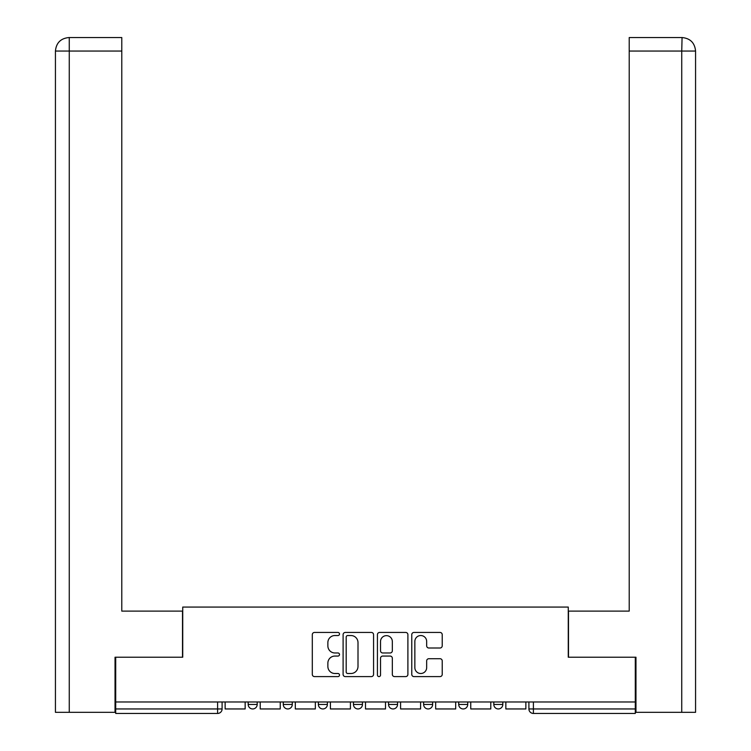 <?xml version="1.0" encoding="UTF-8"?>
<svg xmlns="http://www.w3.org/2000/svg" width="751" height="751" viewBox="0 0 751 751"><rect width="100%" height="100%" fill="white"/><g stroke="black" fill="none" stroke-linecap="round" stroke-linejoin="round"><path stroke-width="1.13" d="M339.508 633.985A1.549 1.549 0 0 0 337.969 632.445L314.509 632.445A2.206 2.206 0 0 0 312.303 634.651L312.303 674.389A2.206 2.206 0 0 0 314.509 676.595L337.969 676.595A1.549 1.549 0 0 0 339.508 675.055A1.549 1.549 0 0 0 337.969 673.506L334.927 673.506A7.069 7.069 0 0 1 327.868 666.437L327.868 663.133A7.069 7.069 0 0 1 334.927 656.064L337.969 656.064A1.549 1.549 0 0 0 339.508 654.515A1.549 1.549 0 0 0 337.969 652.976L334.927 652.976A7.069 7.069 0 0 1 327.868 645.907L327.868 642.593A7.069 7.069 0 0 1 334.927 635.534L337.969 635.534A1.549 1.549 0 0 0 339.508 633.985M458.72 701.978L458.72 704.457L467.723 704.457A4.497 4.497 0 0 1 463.217 708.953A4.497 4.497 0 0 1 458.72 704.457L458.72 701.978M423.63 701.978L423.63 704.457L432.632 704.457A4.497 4.497 0 0 1 428.136 708.953A4.497 4.497 0 0 1 423.63 704.457L423.63 701.978M353.458 701.978L353.458 704.457L362.451 704.457A4.497 4.497 0 0 1 357.955 708.953A4.497 4.497 0 0 1 353.458 704.457L353.458 701.978M440.02 648.01A2.206 2.206 0 0 0 442.226 645.794L442.226 634.651A2.206 2.206 0 0 0 440.02 632.445L413.97 632.445A2.206 2.206 0 0 0 411.764 634.651L411.764 674.389A2.206 2.206 0 0 0 413.97 676.595L440.02 676.595A2.206 2.206 0 0 0 442.226 674.389L442.226 660.918A2.206 2.206 0 0 0 440.02 658.711L428.877 658.711A2.206 2.206 0 0 0 426.662 660.918L426.662 667.601A5.905 5.905 0 0 1 420.757 673.506A5.905 5.905 0 0 1 414.852 667.601L414.852 641.438A5.905 5.905 0 0 1 420.757 635.534A5.905 5.905 0 0 1 426.662 641.438L426.662 645.794A2.206 2.206 0 0 0 428.877 648.01L440.02 648.01M69.261 712.323L55.433 712.323L55.433 51.049C56.241 42.845 60.737 38.348 68.914 37.55L121.784 37.55L121.784 51.049L69.261 51.049L69.261 712.323L115.034 712.323L115.034 657.219L182.737 657.219L182.737 607.061L568.263 607.061L568.263 657.219L635.29 657.219L635.29 701.978L115.71 701.978L115.71 708.953L222.099 708.953L222.099 701.978L222.099 708.953A4.497 4.497 0 0 1 217.602 713.45L115.71 713.45L115.71 708.953M115.71 657.219L115.71 701.978M373.566 634.651A2.206 2.206 0 0 0 371.36 632.445L345.31 632.445A2.206 2.206 0 0 0 343.104 634.651L343.104 674.389A2.206 2.206 0 0 0 345.31 676.595L371.36 676.595A2.206 2.206 0 0 0 373.566 674.389L373.566 634.651M379.64 632.445L405.69 632.445A2.206 2.206 0 0 1 407.896 634.651L407.896 674.389A2.206 2.206 0 0 1 405.69 676.595L394.538 676.595A2.206 2.206 0 0 1 392.332 674.389L392.332 658.27A2.206 2.206 0 0 0 390.126 656.064L382.728 656.064A2.206 2.206 0 0 0 380.522 658.27L380.522 675.055A1.549 1.549 0 0 1 378.973 676.595A1.549 1.549 0 0 1 377.434 675.055L377.434 634.651A2.206 2.206 0 0 1 379.64 632.445M528.901 701.978L528.901 708.953L635.29 708.953L635.29 713.45L533.398 713.45A4.497 4.497 0 0 1 528.901 708.953M635.29 701.978L635.29 708.953M502.804 701.978L502.804 704.457A4.497 4.497 0 0 1 498.307 708.953A4.497 4.497 0 0 1 493.811 704.457L502.804 704.457L502.804 701.978M493.811 701.978L493.811 704.457M467.723 701.978L467.723 704.457L467.723 701.978M432.632 704.457L432.632 701.978L432.632 704.457A4.497 4.497 0 0 1 428.136 708.953M397.542 701.978L397.542 704.457A4.497 4.497 0 0 1 393.045 708.953A4.497 4.497 0 0 1 388.549 704.457A4.497 4.497 0 0 0 393.045 708.953A4.497 4.497 0 0 0 397.542 704.457L397.542 701.978M388.549 701.978L388.549 704.457L397.542 704.457M362.451 701.978L362.451 704.457M327.37 701.978L327.37 704.457A4.497 4.497 0 0 1 322.864 708.953A4.497 4.497 0 0 1 318.368 704.457A4.497 4.497 0 0 0 322.864 708.953A4.497 4.497 0 0 0 327.37 704.457L318.368 704.457L318.368 701.978M283.277 701.978L283.277 704.457L292.28 704.457L292.28 701.978L292.28 704.457A4.497 4.497 0 0 1 287.783 708.953A4.497 4.497 0 0 1 283.277 704.457A4.497 4.497 0 0 0 287.783 708.953M248.196 701.978L248.196 704.457L257.189 704.457L257.189 701.978L257.189 704.457A4.497 4.497 0 0 1 252.693 708.953A4.497 4.497 0 0 1 248.196 704.457A4.497 4.497 0 0 0 252.693 708.953M217.602 701.978L217.602 713.45A4.497 4.497 0 0 0 222.099 708.953M347.741 635.534A1.549 1.549 0 0 0 346.192 637.083L346.192 671.957A1.549 1.549 0 0 0 347.741 673.506L350.942 673.506A7.069 7.069 0 0 0 358.002 666.437L358.002 642.593A7.069 7.069 0 0 0 350.942 635.534L347.741 635.534M392.332 641.551A5.905 5.905 0 0 0 386.427 635.646A5.905 5.905 0 0 0 380.522 641.551L380.522 650.77A2.206 2.206 0 0 0 382.728 652.976L390.126 652.976A2.206 2.206 0 0 0 392.332 650.77L392.332 641.551M245.155 701.978L245.155 708.953L225.14 708.953L225.14 701.978M182.512 657.219L182.512 611.107L121.784 611.107L121.784 51.049M68.923 37.55C60.718 38.357 56.222 42.854 55.433 51.049L55.433 577.369L55.433 51.049L69.261 51.049L69.261 37.55L121.784 37.55M568.488 657.219L568.488 611.107L629.216 611.107L629.216 37.55L682.077 37.55L681.739 51.049L629.216 51.049M695.567 712.323L695.567 577.369L695.567 712.323L635.966 712.323L635.966 657.219L635.29 657.219M681.739 712.323L681.739 51.049L695.567 51.049L695.567 577.369L695.567 51.049C694.759 42.845 690.263 38.348 682.086 37.55M280.245 701.978L280.245 708.953L260.221 708.953L260.221 701.978M315.336 701.978L315.336 708.953L295.312 708.953L295.312 701.978M350.417 701.978L350.417 708.953L330.402 708.953L330.402 701.978M385.507 701.978L385.507 708.953L365.493 708.953L365.493 701.978M420.598 701.978L420.598 708.953L400.583 708.953L400.583 701.978M455.688 701.978L455.688 708.953L435.664 708.953L435.664 701.978M490.778 701.978L490.778 708.953L470.755 708.953L470.755 701.978M525.86 701.978L525.86 708.953L505.845 708.953L505.845 701.978M533.398 701.978L533.398 713.45M55.433 51.049L55.433 577.369"/></g></svg>
